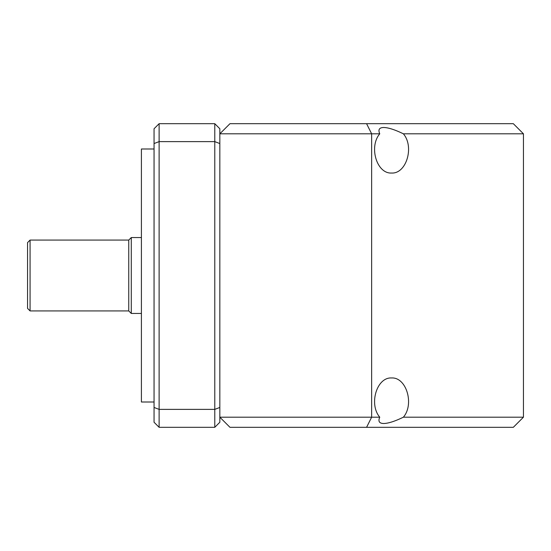 <?xml version="1.0" encoding="UTF-8"?>
<svg xmlns="http://www.w3.org/2000/svg" width="551" height="551" viewBox="0 0 551 551"><rect width="100%" height="100%" fill="white"/><g stroke="black" fill="none" stroke-linecap="round" stroke-linejoin="round"><path stroke-width="0.83" d="M219.835 407.451A2035.49 1439.308 -90 0 1 214.78 409.379L214.78 123.693L219.835 128.755L219.835 133.817L229.96 123.693L513.332 123.693L523.45 133.817L523.45 417.183L513.332 427.307L229.96 427.307L219.835 417.183L219.835 422.245L214.78 427.307L159.115 427.307L154.053 422.245L154.053 407.451A2035.49 1439.308 -90 0 0 159.115 409.379L159.115 427.307M154.053 407.451L154.053 143.549A2035.49 1439.308 90 0 1 159.115 141.621L159.115 409.379L214.78 409.379L214.78 427.307M154.053 143.549L154.053 128.755L159.115 123.693L159.115 141.621L214.78 141.621A2035.49 1439.308 90 0 1 219.835 143.549M154.053 402.003L141.407 402.003L141.407 148.997L154.053 148.997M214.78 123.693L159.115 123.693M379.763 417.183C377.945 421.308 379.246 423.416 383.675 423.505C388.331 423.416 394.902 421.308 403.38 417.183C414.531 404.214 406.356 377.056 391.575 377.965C376.788 377.056 368.612 404.214 379.763 417.183L371.643 417.183L371.643 133.817L219.835 133.817L219.835 417.183L371.643 417.183L366.58 427.307M379.763 133.817C368.612 146.786 376.788 173.944 391.575 173.035C406.356 173.944 414.531 146.786 403.38 133.817C394.902 129.692 388.331 127.584 383.675 127.495C379.246 127.584 377.945 129.692 379.763 133.817L371.643 133.817L366.58 123.693M403.38 417.183L523.45 417.183M523.45 133.817L403.38 133.817M131.283 313.45L128.755 310.922L128.755 240.078L131.283 237.55L131.283 313.45L141.407 313.45M128.755 240.078L30.078 240.078L30.078 310.922L128.755 310.922M30.078 310.922L27.55 308.395L27.55 242.605L30.078 240.078M131.283 237.55L141.407 237.55"/></g></svg>
